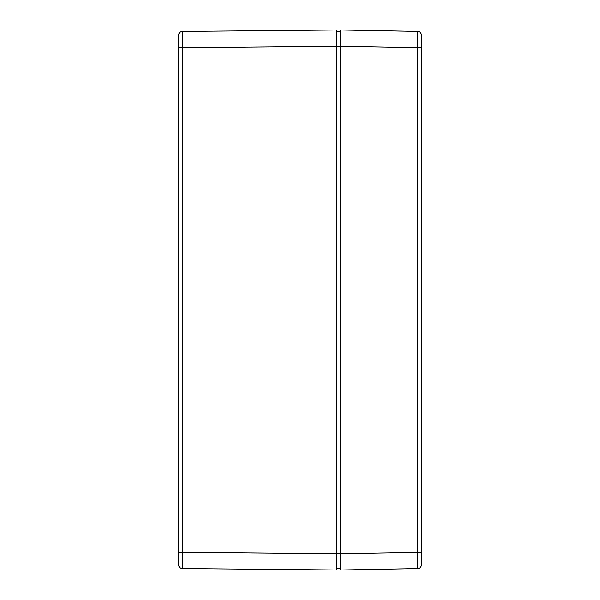 <?xml version="1.0" encoding="UTF-8"?>
<svg xmlns="http://www.w3.org/2000/svg" width="600" height="600" viewBox="0 0 600 600"><rect width="100%" height="100%" fill="white"/><g stroke="black" fill="none" stroke-linecap="round" stroke-linejoin="round"><path stroke-width="0.9" d="M421.5 563.52L421.5 35.46L421.5 47.61L417.525 47.61L417.525 568.59L340.5 570L417.525 568.59A4.05 4.05 0 0 0 421.5 564.54L421.5 552.39L340.5 553.8L340.5 570M417.525 31.41A4.05 4.05 0 0 1 421.5 35.46A4.05 4.05 0 0 0 417.525 31.41L417.525 47.61L340.5 46.2L340.5 31.35L336.45 31.35L336.45 46.2L336.45 30L182.512 31.447A4.05 4.05 0 0 0 178.5 35.498A4.05 4.05 0 0 1 182.512 31.447L182.512 47.648L336.45 46.2L336.45 553.8L178.5 552.352L178.5 564.502A4.05 4.05 0 0 0 182.512 568.553A4.05 4.05 0 0 1 178.5 564.502L178.5 47.648L182.512 47.648L182.512 568.553L336.45 570L336.45 553.8L340.5 553.8L340.5 30L417.525 31.41A4.05 4.05 0 0 1 421.5 35.46M178.5 35.498L178.5 47.648L178.5 35.498A4.05 4.05 0 0 1 182.512 31.447M336.45 553.8L336.45 568.65L340.5 568.65L340.5 553.8M421.5 564.54A4.05 4.05 0 0 1 417.525 568.59A4.05 4.05 0 0 0 421.5 564.54L421.5 564.533M182.512 568.553A4.05 4.05 0 0 1 178.5 564.502M336.45 46.2L340.5 46.2"/></g></svg>
